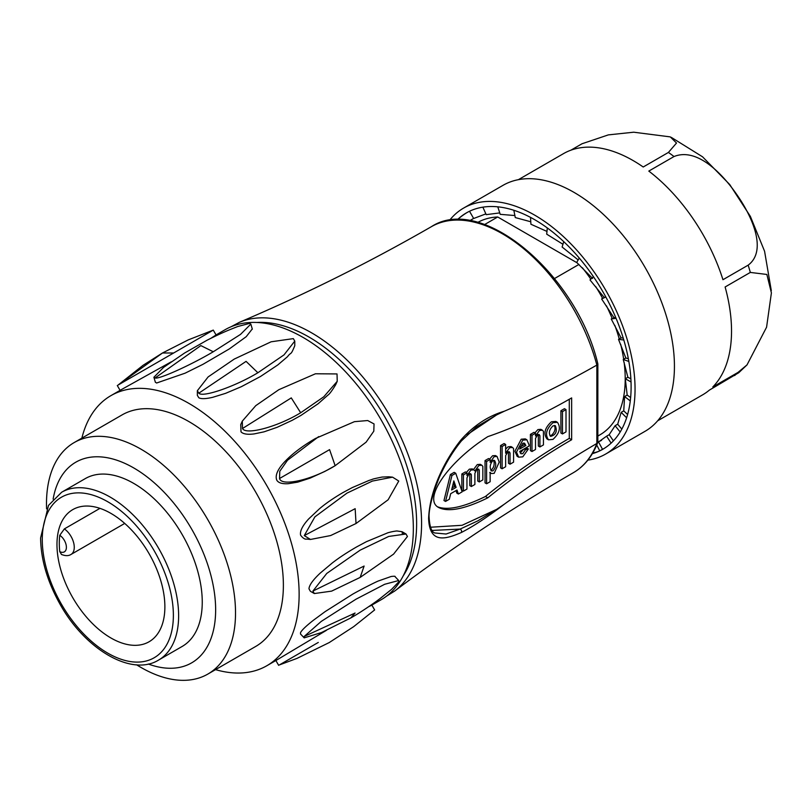 <?xml version="1.0" encoding="UTF-8"?>
<svg xmlns="http://www.w3.org/2000/svg" width="812" height="812" viewBox="0 0 812 812"><rect width="100%" height="100%" fill="white"/><g stroke="black" fill="none" stroke-linecap="round" stroke-linejoin="round"><path stroke-width="1.22" d="M297.009 658.39L279.389 664.926L297.009 658.39L329.428 642.465M279.389 664.926L318.284 642.444M276.608 660.095L326.475 630.305M368.821 606.615L371.206 605.478M321.928 632.416L304.175 637.867L304.185 636.476L355.077 613.04L350.804 617.932L319.887 633.35M304.185 636.476L321.227 621.424L355.971 599.215L384.634 584.295L398.702 580.519L398.692 581.91L391.668 589.268M304.175 637.867L300.511 633.999L300.541 632.629C301.729 630.203 305.972 626.113 313.27 620.368L325.145 611.609L351.667 594.81C354.002 593.146 376.89 581.199 379.102 580.722L391.151 576.49C394.206 576.114 395.515 576.185 395.068 576.682M360.163 577.413L331.621 591.126L314.325 593.552L312.914 591.065L364.111 566.055L360.163 577.413L393.576 554.129L407.431 536.499L406.02 534.002L402.052 531.708L403.32 533.311M312.914 591.065L326.759 573.434L360.183 550.14L388.725 536.438L406.02 534.002M314.325 593.552L310.346 591.258L308.976 588.781C309.23 585.147 312.955 579.941 320.151 573.17L332.27 562.98C339.01 557.742 347.221 552.343 356.904 546.76L366.405 541.685L387.659 532.865C385.862 533.454 390.684 531.657 396.824 530.957L402.031 531.698M356.032 523.517L330.626 535.555L310.488 539.452L304.256 535.595L355.159 508.677L356.032 523.517L388.126 499.776L398.773 481.029L392.551 477.162L388.806 476.786M304.256 535.595L314.914 516.848L347.008 493.097L372.414 481.069L392.551 477.162M310.488 539.452L306.743 539.077C304.987 539.523 302.947 538.244 300.623 535.23C299.74 531.261 302.409 525.841 308.631 518.98L319.522 508.708C325.734 503.46 333.529 498.091 342.897 492.61L352.256 487.596L369.145 480.379C375.063 478.684 369.084 479.75 382.127 477.05L388.867 476.796M335.143 465.702L324.81 471.437L310.103 478.136L297.679 482.155L288.29 483.698C282.18 484.074 278.333 482.876 276.75 480.115C274.436 474.066 279.531 465.611 292.066 454.75C298.887 448.965 306.682 443.545 315.442 438.49L354.428 421.672L367.694 420.535L374.048 423.945L373.804 431.182L366.11 442.164L335.143 465.702C312.133 479.841 281.551 486.895 279.541 478.512L329.581 449.625L335.143 465.702M279.541 478.512L279.785 471.264L287.478 460.282L318.69 436.612M300.673 412.75C277.785 426.767 245.792 435.435 242.504 428.503L291.275 397.89L300.673 412.75L323.775 396.794L337.234 381.305L335.681 384.726M242.504 428.503L242.301 421.134L255.76 405.655L278.851 389.689L315.462 373.774L337.021 373.936L337.234 381.305M335.701 384.705C331.996 390.755 329.388 394.236 327.886 395.139L318.142 403.737L300.856 415.48L292.188 420.322L277.095 427.325L264.052 431.832L254.105 433.923C247.457 434.745 243.092 434.055 241.002 431.832L240.748 424.524M257.881 372.749C235.033 386.553 202.543 397.799 198.808 393.191L246.077 361.37L257.881 372.749L284.017 354.885L294.776 341.101L294.776 345.689C290.392 356.458 291.579 351.231 287.509 356.681L277.765 364.964L260.449 376.514L241.337 386.695L225.563 393.353L212.642 397.332C205.71 398.936 201.102 399.068 198.808 397.738L197.326 395.312M198.808 393.191L197.357 390.724L208.116 376.941L234.252 359.077L271.127 341.791L293.325 338.624L294.776 341.101M173.646 352.997L118.024 385.091L162.501 352.987L173.646 352.997L213.272 330.108L216.073 334.96M118.024 385.091L143.135 365.258L162.481 352.997L188.293 339.873L213.282 330.098M216.033 334.98L211.069 338.188M171.312 361.797L120.805 389.922M374.637 609.934L371.845 605.082L381.041 599.804A155.945 90.03 -120 0 0 394.784 447.016A155.945 90.03 -120 0 0 260.967 322.77A155.945 90.03 -120 0 0 225.097 329.713L216.053 334.93M61.651 492.245L48.487 505.409L40.6 537.97C40.854 559.052 47.106 580.712 59.347 602.961C84.154 648.697 131.168 677.076 158.553 660.085L182.182 646.443A96.902 55.947 -120 0 0 182.182 534.55A96.902 55.947 -120 0 0 85.28 478.603L61.651 492.245A96.902 55.947 60 0 1 158.573 548.222A96.902 55.947 60 0 1 158.513 660.115M148.322 664.023A115.842 66.878 -120 0 0 212.328 581.27A115.842 66.878 -120 0 0 102.454 457.044A115.842 66.878 -120 0 0 53.125 499.147M46.588 508.86A133.665 77.17 60 0 1 74.176 442.57A133.665 77.17 60 0 1 104.921 436.623A133.665 77.17 60 0 1 219.616 543.116A133.665 77.17 60 0 1 207.842 674.082A133.665 77.17 60 0 1 136.629 664.815M207.842 674.082L255.699 646.453A133.665 77.17 -120 0 0 267.473 515.488A133.665 77.17 -120 0 0 152.778 408.994A133.665 77.17 -120 0 0 122.033 414.932L74.176 442.57M215.535 669.636A155.945 90.03 -120 0 0 266.833 665.738A155.945 90.03 -120 0 0 280.576 512.951A155.945 90.03 -120 0 0 146.759 388.704A155.945 90.03 -120 0 0 110.899 395.647A155.945 90.03 -120 0 0 81.87 438.125M213.272 351.758C190.384 365.309 158.391 379.712 155.102 377.945L200.858 345.597L213.272 351.758L240.525 334.392L250.827 324.079L252.339 329.175M155.102 377.945L153.894 377.255L163.496 367.46M163.486 367.45L184.639 352.987L207.172 340.157C224.954 331.296 229.644 329.773 237.723 326.525L249.619 323.379L250.827 324.079M252.268 328.951L246.219 336.686L229.339 348.916L202.898 364.355L185.116 373.175L156.604 383.02L155.336 382.117M61.499 554.474L59.763 551.632A76.298 44.051 60 0 1 59.296 543.198A76.298 44.051 60 0 1 59.763 535.301L64.361 528.906L99.957 508.363M56.972 544.537A76.298 44.051 60 0 1 72.775 509.611A76.298 44.051 60 0 1 149.073 553.662A76.298 44.051 60 0 1 149.073 641.764A76.298 44.051 60 0 1 90.284 621.322A76.298 44.051 60 0 1 56.972 544.537M601.56 440.317A128.093 73.953 60 0 1 597.845 442.093M470.118 220.773A128.093 73.953 60 0 1 473.609 218.398L469.752 220.712M484.591 224.559L497.705 216.987A122.521 70.735 -120 0 0 477.74 222.437M497.705 216.987L577.17 262.855M597.835 436.054L599.835 434.907A122.521 70.735 -120 0 0 624.093 362.152M623.677 359.239A122.521 70.735 -120 0 0 620.683 344.318M619.251 338.939A122.521 70.735 -120 0 0 614.826 325.348M612.146 318.456A122.521 70.735 -120 0 0 606.462 305.84M602.616 298.4A122.521 70.735 -120 0 0 595.622 286.443M590.821 279.155A122.521 70.735 -120 0 0 582.387 267.787M657.618 420.829L702.695 394.805A139.238 80.388 -120 0 0 709.383 390.115L738.626 372.789M712.824 386.938A139.238 80.388 -120 0 0 725.116 286.981L750.318 272.426L766.863 274.456L771.4 292.888L766.579 327.195L747.02 364.882L738.027 372.393L712.824 386.938M587.858 460.13A142.019 81.992 -120 0 0 605.64 454.06L645.022 431.324A142.019 81.992 -120 0 0 666.825 317.634A142.019 81.992 -120 0 0 503.004 185.339L463.622 208.075A142.019 81.992 -120 0 0 449.472 220.438M605.64 454.06A142.019 81.992 -120 0 0 627.443 340.37A142.019 81.992 -120 0 0 463.622 208.075M457.308 219.788A136.446 78.774 60 0 1 458.141 219.007A136.446 78.774 60 0 1 466.403 212.896A136.446 78.774 60 0 1 469.509 211.262A136.446 78.774 60 0 1 482.866 207.161A136.446 78.774 60 0 1 497.786 206.827A136.446 78.774 60 0 1 513.834 210.267A136.446 78.774 60 0 1 530.51 217.383A136.446 78.774 60 0 1 547.308 227.939A136.446 78.774 60 0 1 563.731 241.641A136.446 78.774 60 0 1 579.26 258.054A136.446 78.774 60 0 1 593.43 276.689A136.446 78.774 60 0 1 605.823 296.979A136.446 78.774 60 0 1 616.054 318.294A136.446 78.774 60 0 1 623.799 340.005A136.446 78.774 60 0 1 628.843 361.441A136.446 78.774 60 0 1 631.025 381.965A136.446 78.774 60 0 1 630.274 400.925A136.446 78.774 60 0 1 626.62 417.774A136.446 78.774 60 0 1 620.175 431.984A136.446 78.774 60 0 1 611.121 443.129A136.446 78.774 60 0 1 602.849 449.239A136.446 78.774 60 0 1 599.753 450.873A136.446 78.774 60 0 1 592.344 453.664M615.587 317.208L611.233 318.984L616.054 318.294M605.711 296.766L601.631 298.968L605.823 296.979M601.631 298.968L613.821 317.492M604.219 297.476L589.999 279.927L593.43 276.689M592.587 278.425L576.693 262.428L579.26 258.054M578.164 259.931L562.117 247.021L563.731 241.641M562.939 244.27L546.699 234.16L547.308 227.939M546.973 231.43L530.926 224.244L530.51 217.383M530.774 221.767L515.275 217.565L513.834 210.267M514.879 215.545L500.212 214.338L497.786 206.827M499.745 212.906L486.205 214.652L482.866 207.161M485.86 213.881L473.67 218.499L469.509 211.262M467.326 212.379A140.141 98.394 -120.6 0 0 458.141 219.007L458.689 219.778M592.75 452.984A140.141 61.702 -117.7 0 0 599.753 450.873L602.504 449.28L598.515 441.941L597.774 442.378M596.729 444.996L599.753 450.873M602.504 449.28A140.141 61.276 -119.5 0 0 604.006 448.549M613.415 440.865L609.193 434.674L606.605 436.176L611.121 443.129M606.605 436.176L598.515 441.941M621.83 429.101L617.688 424.219L615.1 425.711L620.175 431.984M615.1 425.711L609.193 434.674M627.605 414.516L623.748 410.872L621.16 412.364L626.62 417.774M621.16 412.364L617.688 424.219M630.63 397.586L627.179 395.058L624.59 396.55L630.274 400.925M624.59 396.55L623.748 410.872M630.873 378.839L627.879 377.255L625.291 378.747L631.025 381.965M625.291 378.747L627.179 395.058M628.366 358.813L625.829 357.99L623.251 359.493L628.843 361.441M623.251 359.493L627.879 377.255M623.22 338.086L621.099 337.873L618.511 339.365L623.799 340.005M618.511 339.365L625.829 357.99M611.233 318.984L621.099 337.873M570.866 150.2L581.981 143.775L608.35 134.883L633.715 132.204L670.286 136.893L676.518 143.034L668.418 152.443L643.216 166.998A139.238 80.388 -120 0 0 563.467 153.651L518.391 179.675M674.021 156.533C697.427 147.063 723.198 174.55 737.651 195.804C751.963 216.459 767.563 250.603 748.167 265.159L722.964 279.714A139.238 80.388 -120 0 0 648.808 171.088L674.021 156.533A139.238 80.388 -120 0 0 668.418 152.443M554.474 425.447C555.743 429.091 554.728 432.38 551.419 435.303L549.927 435.729M523.73 443.027L524.278 444.611L520.228 446.955M493.625 460.282C494.772 464.078 494.031 467.296 491.402 469.955L490.763 470.189M453.329 483.028L454.517 486.479L452.142 487.85M552.992 425.874C549.206 429.589 548.415 433.09 550.617 436.379C555.855 434.978 557.438 431.416 555.367 425.701L552.992 425.874M525.841 445.524L524.603 443.23L522.776 443.332L519.71 449.056L525.841 445.524L524.278 444.611M492.975 460.516C489.93 464.078 489.413 467.55 491.433 470.919L492.975 470.858C496.02 467.296 496.538 463.835 494.518 460.455L492.975 460.516M454.517 486.479L456.09 487.383L453.857 480.907L451.614 489.971L456.09 487.383M562.472 411.643L566.005 409.603L566.005 431.882L562.472 433.923L562.472 411.643L560.909 410.73L560.909 433.009L562.472 433.923M552.962 439.414L548.496 439.799C544.852 434.552 546.344 428.848 552.962 422.707L557.428 422.321C561.062 427.569 559.58 433.273 552.962 439.414M531.982 451.523L531.982 435.293L535.504 433.253L535.504 435.963L539.472 430.492L542.436 430.228L543.451 431.375L543.451 444.905L539.919 446.945L539.919 435.8L539.219 434.562L537.717 434.684L535.504 438.348L535.504 449.493L531.982 451.523L530.409 450.619L530.409 434.39L531.982 435.293M525.435 449.736L528.399 448.955L522.776 456.841L518.665 457.176L516.503 452.111L522.776 440.124L526.886 439.799L529.048 444.864L528.988 446.092L519.71 451.442L520.959 453.735L522.776 453.634L525.435 449.736L524.055 448.945M502.11 468.768L502.11 446.488L505.643 444.448L505.643 453.208L509.611 447.727L512.575 447.473L513.58 448.62L513.58 462.15L510.048 464.19L510.048 453.045L509.357 451.797L507.845 451.929L505.643 455.593L505.643 466.738L502.11 468.768L500.537 467.864L500.537 445.585L502.11 446.488M486.611 461.49L490.143 459.45L490.143 462.312L494.173 456.638L497.056 456.476L499.218 462.089L494.173 473.355L491.29 473.518L490.143 472.34L490.143 481.729L486.611 483.769L486.611 461.49L485.038 460.577L485.038 482.856L486.611 483.769M466.951 477.933L466.951 489.068L463.429 491.108L463.429 474.878L466.951 472.838L466.951 475.538L470.919 470.067L473.883 469.813L474.888 470.96L478.867 465.479L481.82 465.225L482.835 466.372L482.835 479.902L479.303 481.942L479.303 470.189L478.633 469.103L476.877 469.397L474.888 473.345L474.888 484.49L471.366 486.52L471.366 474.776L470.686 473.69L468.94 473.975L466.951 477.933M449.32 499.248L445.544 501.43L451.959 475.446L455.745 473.264L462.16 491.839L458.384 494.021L457.004 490.042L450.701 493.676L449.32 499.248M566.005 409.603L564.431 408.69L560.909 410.73M557.428 422.311L555.855 421.408L551.389 421.793C544.771 427.944 543.289 433.638 546.923 438.896L548.496 439.799M538.254 434.461L539.919 435.8M538.346 434.897L538.346 446.042L539.919 446.945M542.436 430.228L540.863 429.325L537.909 429.578L534.864 432.887M530.409 434.39L533.941 432.349L535.504 433.253M528.399 448.955L526.826 448.051L524.572 448.64M523.76 449.107L520.259 453.035M526.886 439.799L525.313 438.886L521.202 439.221L514.93 451.198L517.092 456.263L518.665 457.176M508.383 451.705L510.048 453.045M508.485 452.142L508.485 463.276L510.048 464.19M512.575 447.473L511.002 446.57L508.038 446.823L505.643 449.107M500.537 445.585L504.069 443.545L505.643 444.448M490.143 459.45L488.57 458.547L485.038 460.577M497.056 456.476L495.482 455.573L492.6 455.735L489.585 459.135M469.722 473.599L471.366 474.776M469.793 473.863L469.793 485.617L471.366 486.52M477.659 469.011L479.303 470.189M477.73 469.285L477.73 481.029L479.303 481.942M481.82 465.225L480.247 464.322L477.294 464.576L473.477 469.58M473.883 469.813L472.31 468.9L469.356 469.163L466.311 472.462M463.429 474.878L461.855 473.964L465.377 471.924L466.951 472.838M461.855 473.964L461.855 490.204L463.429 491.108M455.745 473.264L454.172 472.351L450.396 474.533L443.971 500.527L445.544 501.43M455.958 490.641L456.811 493.107L458.384 494.021M450.396 474.533L451.959 475.446M437.719 506.871C447.859 510.596 463.764 507.135 485.444 496.477A598.434 345.506 -60 0 1 569.283 438.378L569.283 399.271M432.136 530.439L460.12 529.079L446.092 534.022L434.867 532.976C431.649 532.134 429.731 527.008 429.122 517.599A2.223 1.289 180 0 1 428.614 518.421C429.7 490.022 445.24 459.45 461.267 439.566C473.792 425.498 488.134 416.048 504.313 411.217C535.138 398.022 565.984 382.645 596.85 365.085L597.855 363.959L597.835 441.86L596.85 443.464C566.279 461.358 535.433 481.597 504.303 504.201L496.639 509.368L462.079 525.293L430.502 527.232M467.062 434.755L496.639 414.902L476.502 426.879M429.122 517.599C428.645 512.93 430.33 503.988 434.166 490.773L438.927 478.238C445.22 463.977 452.72 451.523 461.439 440.886L476.238 427.071M504.303 504.201C488.144 516.655 473.802 526.105 461.267 532.54A2.223 1.786 65.2 0 0 460.12 529.079L477.7 520.918L496.639 509.368M571.648 439.749L571.648 397.91A598.403 345.486 -60 0 1 487.809 436.633C448.234 461.693 422.159 499.481 438.835 507.601C448.62 512.291 464.941 509.033 487.809 497.837A598.434 345.506 -60 0 1 571.648 439.749L569.283 438.378M485.444 496.477L487.809 497.837M461.439 440.886A2.223 1.127 -141 0 0 461.267 439.566M496.639 414.902L504.313 411.217M461.267 532.54C445.311 539.442 429.467 543.959 428.614 518.421M578.905 264.468L554.515 278.546M59.763 551.632A10.028 5.785 -120 0 0 66.391 547.288A10.028 5.785 -120 0 0 59.763 535.301M64.361 528.906A15.59 9.003 60 0 1 73.628 542.66A15.59 9.003 60 0 1 71.03 554.434C68.604 556.027 65.407 556.027 61.438 554.454M42.275 539.635A92.7 53.521 -120 0 0 140.598 661.953A92.7 53.521 -120 0 0 140.598 530.855A92.7 53.521 -120 0 0 42.275 539.635M750.318 272.426A139.238 80.388 -120 0 0 749.283 268.802A139.238 80.388 -120 0 0 748.167 265.159M734.586 375.57A139.238 80.388 -120 0 0 738.027 372.393M231.085 326.749L239.449 322.293C305.16 294.35 369.145 262.479 431.395 226.68A142.019 81.992 -120 0 1 596.85 365.085L596.85 443.464A142.019 81.992 -120 0 1 573.414 472.665C511.276 508.677 451.685 548.151 394.642 591.085L386.603 596.099M239.459 322.293A155.569 89.817 60 0 1 357.219 370.627A155.569 89.817 60 0 1 421.58 523.354A155.569 89.817 60 0 1 394.642 591.085M403.239 575.82A152.25 87.899 -120 0 0 416.627 523.496A152.25 87.899 -120 0 0 256.978 322.476M402.173 533.281A136.446 78.774 -120 0 0 402.336 531.901M374.637 609.944L353.646 626.671L329.073 642.668M278.658 665.343L275.857 660.491M391.658 589.279L381.315 597.571C376.809 601.266 360.65 612.461 350.804 617.932M398.702 580.519L395.048 576.652M242.301 421.134L240.748 424.564M197.357 390.724L197.357 395.312M117.293 385.517L120.085 390.359M153.894 377.255L155.407 382.361M266.833 665.738L276.679 660.054M110.899 395.647L120.744 389.963M124.723 523.425L71.04 554.434M671.25 137.35L702.563 156.817L729.734 184.547L750.379 216.408L764.579 251.263L771.309 290.666M747.02 364.892L738.656 372.809M489.717 472.614L491.29 473.518M431.395 226.68C481.465 193.703 576.52 274.101 597.774 363.573M597.703 442.581C592.486 456.171 584.396 466.2 573.414 472.665"/></g></svg>
